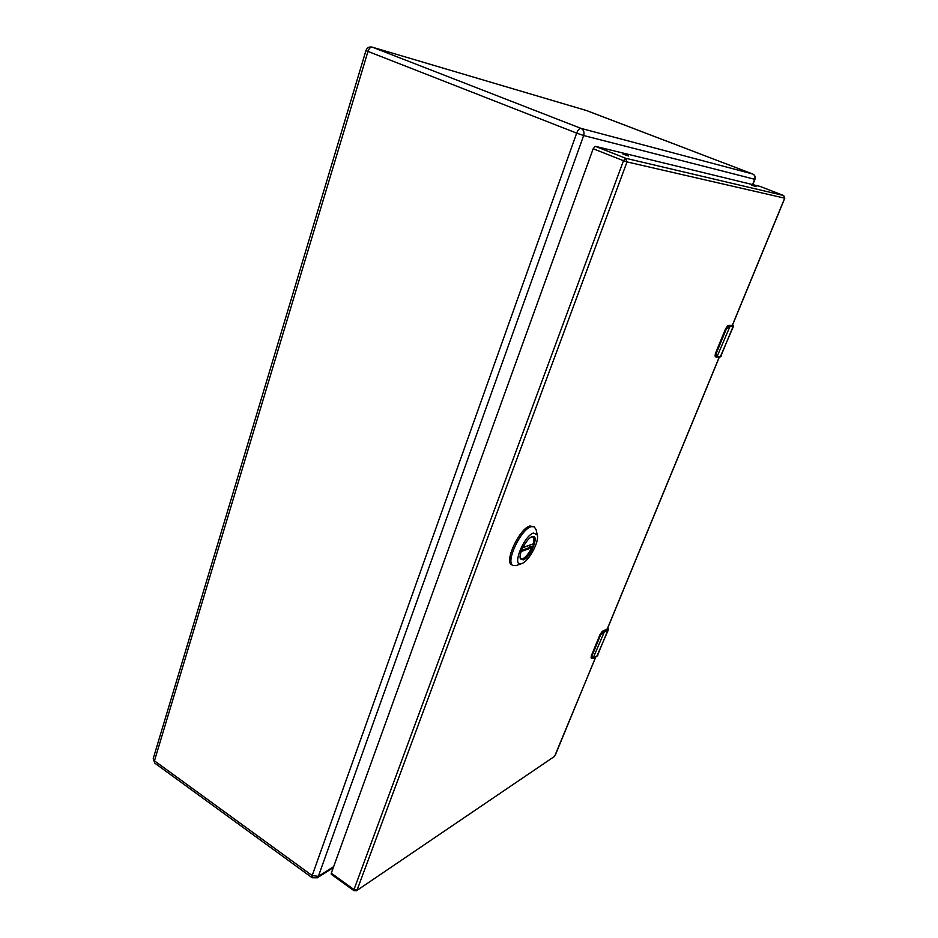<?xml version="1.0" encoding="UTF-8"?>
<svg xmlns="http://www.w3.org/2000/svg" width="938" height="938" viewBox="0 0 938 938"><rect width="100%" height="100%" fill="white"/><g stroke="black" fill="none" stroke-linecap="round" stroke-linejoin="round"><path stroke-width="1.41" d="M532.878 536.782C534.168 537.767 534.273 540.136 533.194 543.899L522.712 547.792M520.719 558.954C524.037 559.271 527.695 555.542 531.717 547.757L529.02 545.576M516.721 565.403L513.016 565.532C505.16 562.601 520.778 529.149 531.213 526.687L534.285 526.769L536.149 529.958M533.534 533.019L537.263 534.93C539.596 541.39 528.786 561.463 521.856 563.55L521.516 563.668C511.269 567.537 523.685 535.657 533.534 533.019M534.285 526.769L529.911 525.984C519.464 528.434 503.858 561.874 511.726 564.805L513.016 565.532M532.116 536.724C526.945 538.037 518.515 553.526 520.285 558.45L523.252 559.904C530.744 557.618 539.983 533.839 532.221 536.688L532.116 536.724M520.18 557.922L521.118 559.271L523.029 559.271C529.067 557.524 537.802 538.693 533.359 536.958L531.717 536.876M784.696 198.176L627.018 161.922L357.12 889.951L353.989 889.564L353.954 890.678L331.278 874.31L331.29 873.184L353.989 889.564L623.489 160.715L593.179 148.755L331.29 873.184M593.179 148.755L595.313 146.316L625.623 158.252L783.629 195.503L759.968 186.392L595.313 146.316M622.984 154.113L628.624 155.989L622.984 154.113M751.854 185.255L756.028 186.662L751.854 185.255M607.836 627.78L607.672 629.574L603.966 631.544L604.201 632.165L600.66 634.815L591.866 656.225L592.968 658.312L597.272 655.967L607.894 630.195L604.201 632.165L593.062 658.277M602.348 631.309L606.874 629.128L602.712 631.333L603.439 631.743L600.801 633.701L591.221 657.046L592.757 658.523L597.823 655.357M733.504 326.26L732.59 324.911L732.859 325.767L729.67 325.932L729.916 326.6L726.329 328.898L716.034 353.966L716.937 356.932L720.689 356.557L733.106 326.436L729.916 326.6L716.808 357.179M728.181 325.521L731.968 325.38L728.369 325.556L729.189 325.92L726.504 327.632L715.272 354.963L716.491 357.237L721.099 356.346M522.841 547.546L533.194 543.899M521.575 550.418L531.459 546.913M531.717 547.757L521.176 551.509M732.121 325.803L784.684 198.223L783.676 195.526M555.214 755.313L595.736 656.928M353.954 890.678L356.616 890.654L554.581 756.356L595.853 656.858M606.816 630.031L719.294 356.968M625.623 158.252L623.489 160.715L627.018 161.922L625.623 158.252M554.487 756.415L356.51 890.725M752.581 184.587L754.715 179.287L583.647 135.541L318.357 876.35L333.647 866.653M576.671 133.126L367.966 51.414L154.453 760.812L312.166 875.576L576.671 133.126C577.972 129.901 579.403 128.307 580.95 128.365L752.686 173.999L586.801 110.625L372.374 47.193L580.95 128.365C583.635 129.784 584.538 132.176 583.647 135.541L576.671 133.126M586.367 110.496L752.686 173.999C754.773 175.066 755.453 176.836 754.715 179.287L754.926 179.31C755.653 176.883 754.914 175.113 752.733 174.011L752.78 174.034M372.093 47.088C369.15 46.525 367.11 47.662 365.961 50.511L367.966 51.414C369.068 48.389 370.533 46.982 372.374 47.193L586.907 110.672M318.357 876.35L312.166 875.576L312.166 877.769L317.29 877.804L318.357 876.35M317.079 877.933L333.283 867.65M312.166 877.769L154.735 763.086L153.269 758.42L365.961 50.523M607.672 629.574L608.387 629.726L596.873 656.19M608.434 629.621L607.871 627.686M603.638 632.388L603.966 631.544M592.968 658.312L591.292 658.124L591.28 655.838L591.866 656.225M600.801 633.701L602.712 631.333L600.074 634.428L600.66 634.815M591.221 657.046L591.292 658.124M602.313 631.333L600.074 634.428L591.327 655.791L600.074 634.487M591.28 655.897L591.139 657.491M732.859 325.767L733.481 326.307L720.278 356.862M729.412 326.588L729.67 325.932M716.937 356.932L715.518 356.827M727.724 325.838L725.684 328.57L726.329 328.898M716.034 353.966L715.354 353.638L725.649 328.581L715.354 353.638L715.342 356.803L715.272 354.963M725.649 328.581L726.504 327.632M715.366 353.673L715.084 356.123M537.263 534.93L535.985 529.196M521.516 563.668L515.982 565.673M732.226 325.803L784.778 198.235L783.652 195.514L759.991 186.392M606.933 629.961L719.387 356.956M752.792 184.645L754.926 179.31M153.234 758.549L154.735 763.086"/></g></svg>
